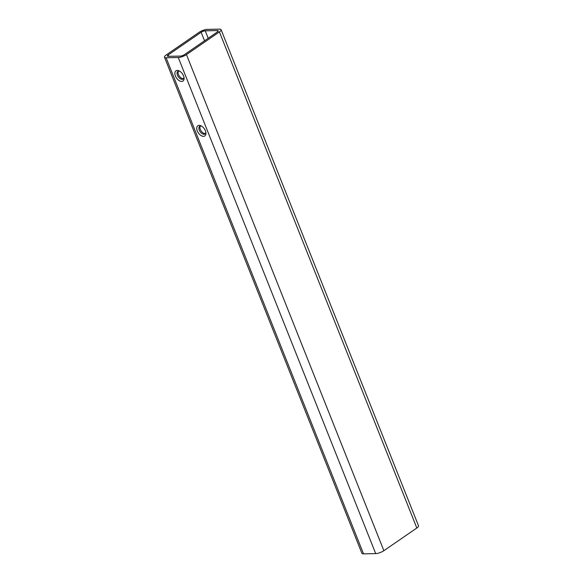 <?xml version="1.0" encoding="UTF-8"?>
<svg xmlns="http://www.w3.org/2000/svg" width="583" height="583" viewBox="0 0 583 583"><rect width="100%" height="100%" fill="white"/><g stroke="black" fill="none" stroke-linecap="round" stroke-linejoin="round"><path stroke-width="0.87" d="M181.663 81.423A6.18 3.636 55.5 0 1 175.417 76.009A6.18 3.636 55.5 0 1 177.29 70.441A6.18 3.636 55.5 0 1 179.243 70.937A6.18 3.636 55.5 0 1 184.06 77.933A6.18 3.636 55.5 0 1 181.663 81.423M179.826 71.264A4.635 2.726 -124.5 0 0 178.864 71.104A4.635 2.726 -124.5 0 0 177.881 71.403A4.635 2.726 -124.5 0 0 177.815 76.038A4.635 2.726 -124.5 0 0 182.144 79.339A4.635 2.726 -124.5 0 0 183.135 79.04A4.635 2.726 -124.5 0 0 183.958 77.269M203.518 136.342A6.18 3.636 55.5 0 1 197.273 130.927A6.18 3.636 55.5 0 1 199.146 125.36A6.18 3.636 55.5 0 1 201.099 125.855A6.18 3.636 55.5 0 1 205.916 132.851A6.18 3.636 55.5 0 1 203.518 136.342M201.682 126.183A4.635 2.726 -124.5 0 0 200.72 126.023A4.635 2.726 -124.5 0 0 199.736 126.322A4.635 2.726 -124.5 0 0 199.67 130.956A4.635 2.726 -124.5 0 0 203.999 134.258A4.635 2.726 -124.5 0 0 204.99 133.959A4.635 2.726 -124.5 0 0 205.814 132.188M178.464 71.148A4.635 2.726 -124.5 0 0 179.112 75.79A4.635 2.726 -124.5 0 0 183.179 78.632A4.635 2.726 -124.5 0 0 183.579 78.588M200.319 126.074A4.635 2.726 -124.5 0 0 200.967 130.709A4.635 2.726 -124.5 0 0 205.034 133.551A4.635 2.726 -124.5 0 0 205.435 133.507M166.17 54.991A6.18 1.807 -21.7 0 0 164.479 57.192A6.18 1.807 -21.7 0 0 166.104 57.746L178.281 57.506A6.18 1.807 -21.7 0 0 186.458 54.591L219.412 31.905A6.18 1.807 -21.7 0 0 221.095 29.697A6.18 1.807 -21.7 0 0 219.47 29.15L207.3 29.39A6.18 1.807 -21.7 0 0 199.124 32.305L166.17 54.991M164.479 57.192L361.905 553.303A6.18 1.807 -21.7 0 0 363.53 553.85L375.7 553.61A6.18 1.807 -21.7 0 0 383.876 550.695L416.83 528.009A6.18 1.807 -21.7 0 0 418.521 525.808L221.095 29.697M205.238 30.804A3.09 0.904 -21.7 0 0 201.15 32.262L168.196 54.948A3.09 0.904 -21.7 0 0 167.35 56.048A3.09 0.904 -21.7 0 0 168.166 56.325L180.336 56.085A3.09 0.904 -21.7 0 0 184.425 54.627L217.379 31.948A3.09 0.904 -21.7 0 0 218.224 30.841A3.09 0.904 -21.7 0 0 217.408 30.571L205.238 30.804L208.204 38.259M363.53 553.85L166.104 57.746M416.83 528.009L219.412 31.905M383.876 550.695L186.458 54.591M375.7 553.61L178.281 57.506M204.538 40.788L201.15 32.262M217.823 31.599L217.408 30.571M168.742 56.318L168.196 54.948"/></g></svg>
